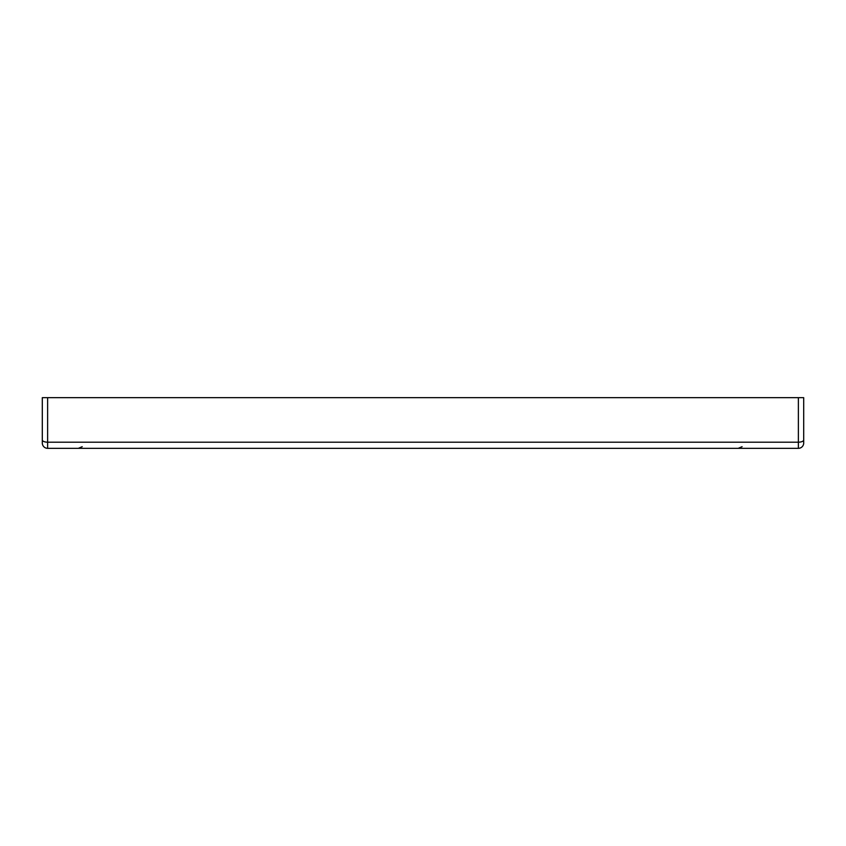 <?xml version="1.0" encoding="UTF-8"?>
<svg xmlns="http://www.w3.org/2000/svg" width="846" height="846" viewBox="0 0 846 846"><rect width="100%" height="100%" fill="white"/><g stroke="black" fill="none" stroke-linecap="round" stroke-linejoin="round"><path stroke-width="1.27" d="M42.3 443.008A5.319 5.319 0 0 0 47.619 448.327A5.319 5.319 0 0 1 42.3 443.008L42.3 439.941A5.319 2.242 0 0 0 47.619 442.194L798.381 442.194L798.381 448.327A5.319 5.319 0 0 0 803.7 443.008A5.319 5.319 0 0 1 798.381 448.327L47.619 448.327L47.619 397.673L803.7 397.673L803.7 439.941L803.7 397.673M803.7 443.008A5.319 5.319 0 0 1 798.381 448.327A5.319 5.319 0 0 0 803.7 443.008L803.7 439.941A5.319 2.242 0 0 1 798.381 442.194L798.381 397.673M42.3 439.941L42.3 397.673L42.3 439.941M42.3 397.673L47.619 397.673M742.09 446.688L738.251 448.327M82.21 446.688L78.371 448.327"/></g></svg>
